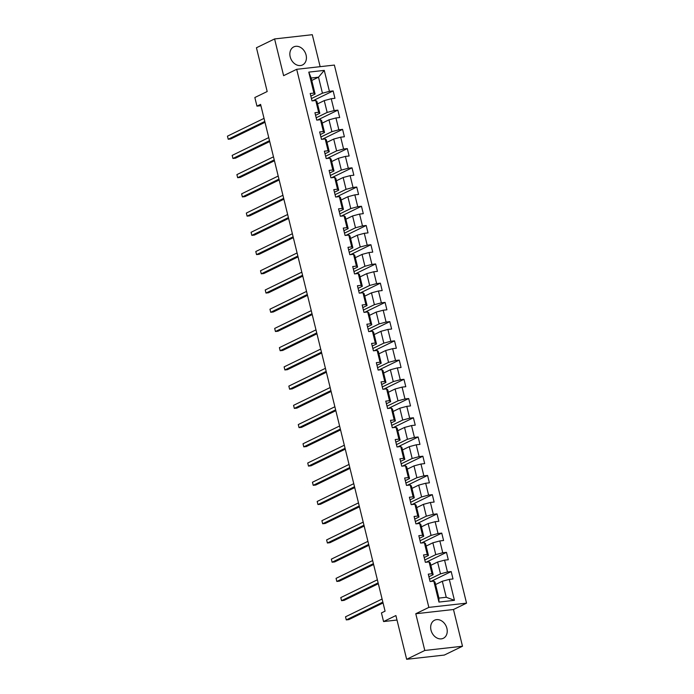 <?xml version="1.0" encoding="UTF-8"?>
<svg xmlns="http://www.w3.org/2000/svg" width="694" height="694" viewBox="0 0 694 694"><rect width="100%" height="100%" fill="white"/><g stroke="black" fill="none" stroke-linecap="round" stroke-linejoin="round"><path stroke-width="1.04" d="M290.187 56.813A10.037 7.816 64.1 0 0 302.523 64.95A10.037 7.816 64.1 0 0 306.08 55.026A10.037 7.816 64.1 0 0 293.744 46.897A10.037 7.816 64.1 0 0 290.187 56.813M431.009 630.143A10.037 7.816 64.1 0 0 443.345 638.28A10.037 7.816 64.1 0 0 446.901 628.356A10.037 7.816 64.1 0 0 434.565 620.219A10.037 7.816 64.1 0 0 431.009 630.143M320.142 66.667L312.291 34.7L274.59 38.942L256.442 47.765L267.19 91.521L254.845 97.524L256.962 106.147L260.918 105.705M466.541 603.147L334.378 65.071L296.685 69.305L428.849 607.389L466.541 603.147L453.477 609.506L415.775 613.748L424.797 650.469L462.499 646.235L453.477 609.506M462.499 646.235L444.342 655.058L406.649 659.3L395.901 615.552L383.565 621.555L397.003 620.037M424.797 650.469L406.649 659.3M311.771 80.461L318.503 77.19L311.172 78.014L315.102 94.028L313.931 93.074L310.209 93.499L312.031 100.89L315.753 100.474L318.659 112.307L314.937 112.723L316.75 120.114L320.472 119.698L323.378 131.53L319.656 131.947L321.478 139.347L325.191 138.921L328.097 150.754L324.384 151.171L326.197 158.57L329.919 158.154L332.825 169.978L329.103 170.403L330.917 177.794L334.638 177.378L337.544 189.21L333.823 189.627L335.644 197.018L339.357 196.602L342.263 208.434L338.551 208.851L340.364 216.25L344.085 215.825L346.991 227.658L343.27 228.074L345.083 235.474L348.804 235.058L351.711 246.882L347.989 247.307L349.811 254.698L353.524 254.282L356.43 266.114L352.717 266.531L354.53 273.922L358.251 273.505L361.158 285.338L357.436 285.755L359.249 293.154L362.971 292.729L365.877 304.562L362.155 304.978L363.977 312.378L367.699 311.962L370.605 323.786L366.883 324.211L368.696 331.602L372.418 331.185L375.324 343.018L371.602 343.435L373.424 350.826L377.137 350.409L380.043 362.242L376.33 362.658L378.143 370.058L381.865 369.633L384.771 381.466L381.049 381.882L382.862 389.282L386.584 388.866L389.49 400.69L385.769 401.115L387.59 408.506L391.303 408.089L394.209 419.922L390.496 420.338L392.31 427.73L396.031 427.313L398.937 439.146L395.216 439.562L397.029 446.962L400.75 446.537L403.656 458.37L399.935 458.786L401.757 466.186L405.469 465.769L408.376 477.593L404.663 478.019L406.476 485.41L410.197 484.993L413.103 496.826L409.382 497.242L411.195 504.633L414.917 504.217L417.823 516.05L414.101 516.466L415.923 523.866L419.644 523.441L422.551 535.274L418.829 535.69L420.642 543.09L424.364 542.673L427.27 554.497L423.548 554.922L425.37 562.314L429.083 561.897L431.989 573.73L428.276 574.146L430.089 581.537L433.811 581.121L438.955 602.071L454.44 600.336L446.251 597.274L442.312 581.251L435.58 584.53M313.931 93.074L308.787 72.124L324.272 70.389L329.416 91.339L333.137 90.923L312.821 100.804M454.44 600.336L449.296 579.377L453.009 578.961L451.195 571.57L447.474 571.986L444.568 560.153L448.289 559.737L446.476 552.346L442.755 552.762L439.849 540.93L443.57 540.513L441.748 533.113L438.035 533.539L435.129 521.706L438.842 521.281L437.029 513.89L433.308 514.306L430.401 502.473L434.123 502.057L432.31 494.666L428.588 495.082L425.682 483.25L429.404 482.833L427.582 475.442L423.869 475.858L420.963 464.026L424.676 463.609L422.863 456.21L419.141 456.635L416.235 444.802L419.957 444.377L418.144 436.986L414.422 437.402L411.516 425.569L415.238 425.153L413.416 417.762L409.694 418.178L406.788 406.346L410.51 405.929L408.697 398.538L404.975 398.955L402.069 387.122L405.79 386.705L403.969 379.306L400.256 379.731L397.35 367.898L401.063 367.473L399.25 360.082L395.528 360.498L392.622 348.666L396.343 348.249L394.53 340.858L390.809 341.274L387.903 329.442L391.624 329.025L389.802 321.634L386.09 322.051L383.183 310.218L386.896 309.802L385.083 302.402L381.362 302.827L378.456 290.994L382.177 290.569L380.364 283.178L376.642 283.594L373.736 271.762L377.458 271.345L375.636 263.954L371.923 264.371L369.017 252.538L372.73 252.122L370.917 244.73L367.195 245.147L364.289 233.314L368.011 232.898L366.198 225.498L362.476 225.923L359.57 214.09L363.292 213.665L361.47 206.274L357.748 206.691L354.842 194.858L358.564 194.441L356.751 187.05L353.029 187.467L350.123 175.634L353.845 175.218L352.023 167.827L348.31 168.243L345.404 156.41L349.117 155.994L347.304 148.594L343.582 149.019L340.676 137.186L344.398 136.761L342.584 129.37L338.863 129.787L335.957 117.954L339.678 117.538L337.857 110.146L334.144 110.563L331.238 98.73L334.95 98.314L333.137 90.923M383.565 621.555L381.44 612.923L385.075 611.162L260.597 104.386L256.962 106.147M315.753 100.474L316.924 101.428L319.83 113.261L315.579 115.325M317.522 103.874L324.254 100.604L327.16 112.437L316.178 117.78M319.83 113.261L318.659 112.307M331.238 98.73L324.254 100.604M334.144 110.563L327.16 112.437M320.472 119.698L321.643 120.652L324.549 132.485L320.298 134.549M322.242 123.107L328.982 119.828L331.879 131.66L320.897 137.004M324.549 132.485L323.378 131.53M335.957 117.954L328.982 119.828M338.863 129.787L331.879 131.66M325.191 138.921L326.362 139.876L329.268 151.708L325.018 153.782M326.969 142.331L333.701 139.052L336.607 150.884L325.625 156.228M329.268 151.708L328.097 150.754M340.676 137.186L333.701 139.052M343.582 149.019L336.607 150.884M329.919 158.154L331.09 159.108L333.996 170.932L329.745 173.006M331.689 161.555L338.42 158.284L341.327 170.108L330.344 175.452M333.996 170.932L332.825 169.978M345.404 156.41L338.42 158.284M348.31 168.243L341.327 170.108M334.638 177.378L335.809 178.332L338.715 190.165L334.465 192.229M336.408 180.778L343.148 177.508L346.054 189.341L335.063 194.684M338.715 190.165L337.544 189.21M350.123 175.634L343.148 177.508M353.029 187.467L346.054 189.341M339.357 196.602L340.528 197.556L343.435 209.388L339.184 211.453M341.136 200.011L347.868 196.732L350.774 208.564L339.791 213.908M343.435 209.388L342.263 208.434M354.842 194.858L347.868 196.732M357.748 206.691L350.774 208.564M344.085 215.825L345.256 216.78L348.162 228.612L343.912 230.686M345.855 219.235L352.587 215.955L355.493 227.788L344.51 233.132M348.162 228.612L346.991 227.658M359.57 214.09L352.587 215.955M362.476 225.923L355.493 227.788M348.804 235.058L349.976 236.012L352.882 247.836L348.631 249.909M350.574 238.458L357.315 235.188L360.221 247.012L349.238 252.356M352.882 247.836L351.711 246.882M364.289 233.314L357.315 235.188M367.195 245.147L360.221 247.012M353.524 254.282L354.695 255.236L357.601 267.069L353.35 269.133M355.302 257.682L362.034 254.412L364.94 266.244L353.957 271.588M357.601 267.069L356.43 266.114M369.017 252.538L362.034 254.412M371.923 264.371L364.94 266.244M358.251 273.505L359.423 274.46L362.329 286.292L358.078 288.357M360.021 276.915L366.753 273.636L369.659 285.468L358.677 290.812M362.329 286.292L361.158 285.338M373.736 271.762L366.753 273.636M376.642 283.594L369.659 285.468M362.971 292.729L364.142 293.683L367.048 305.516L362.797 307.589M364.749 296.138L371.481 292.859L374.387 304.692L363.404 310.036M367.048 305.516L365.877 304.562M378.456 290.994L371.481 292.859M381.362 302.827L374.387 304.692M367.699 311.962L368.87 312.916L371.776 324.74L367.525 326.813M369.468 315.362L376.2 312.092L379.106 323.916L368.124 329.26M371.776 324.74L370.605 323.786M383.183 310.218L376.2 312.092M386.09 322.051L379.106 323.916M372.418 331.185L373.589 332.14L376.495 343.972L372.244 346.037M374.187 334.586L380.919 331.316L383.825 343.148L372.843 348.492M376.495 343.972L375.324 343.018M387.903 329.442L380.919 331.316M390.809 341.274L383.825 343.148M377.137 350.409L378.308 351.364L381.214 363.196L376.963 365.261M378.915 353.819L385.647 350.539L388.553 362.372L377.571 367.716M381.214 363.196L380.043 362.242M392.622 348.666L385.647 350.539M395.528 360.498L388.553 362.372M381.865 369.633L383.036 370.587L385.942 382.42L381.691 384.493M383.635 373.042L390.366 369.763L393.272 381.596L382.29 386.94M385.942 382.42L384.771 381.466M397.35 367.898L390.366 369.763M400.256 379.731L393.272 381.596M386.584 388.866L387.755 389.82L390.661 401.644L386.411 403.717M388.354 392.266L395.094 388.996L398 400.82L387.009 406.163M390.661 401.644L389.49 400.69M402.069 387.122L395.094 388.996M404.975 398.955L398 400.82M391.303 408.089L392.474 409.044L395.38 420.876L391.13 422.941M393.082 411.49L399.813 408.219L402.72 420.052L391.737 425.396M395.38 420.876L394.209 419.922M406.788 406.346L399.813 408.219M409.694 418.178L402.72 420.052M396.031 427.313L397.202 428.267L400.108 440.1L395.858 442.165M397.801 430.722L404.533 427.443L407.439 439.276L396.456 444.62M400.108 440.1L398.937 439.146M411.516 425.569L404.533 427.443M414.422 437.402L407.439 439.276M400.75 446.537L401.921 447.491L404.828 459.324L400.577 461.397M402.52 449.946L409.26 446.667L412.167 458.5L401.175 463.844M404.828 459.324L403.656 458.37M416.235 444.802L409.26 446.667M419.141 456.635L412.167 458.5M405.469 465.769L406.641 466.724L409.547 478.548L405.296 480.621M407.248 469.17L413.98 465.9L416.886 477.724L405.903 483.067M409.547 478.548L408.376 477.593M420.963 464.026L413.98 465.9M423.869 475.858L416.886 477.724M410.197 484.993L411.369 485.947L414.275 497.78L410.024 499.845M411.967 488.394L418.699 485.123L421.605 496.956L410.622 502.3M414.275 497.78L413.103 496.826M425.682 483.25L418.699 485.123M428.588 495.082L421.605 496.956M414.917 504.217L416.088 505.171L418.994 517.004L414.743 519.069M416.695 507.626L423.427 504.347L426.333 516.18L415.35 521.524M418.994 517.004L417.823 516.05M430.401 502.473L423.427 504.347M433.308 514.306L426.333 516.18M419.644 523.441L420.816 524.395L423.722 536.228L419.471 538.301M421.414 526.85L428.146 523.571L431.052 535.404L420.07 540.747M423.722 536.228L422.551 535.274M435.129 521.706L428.146 523.571M438.035 533.539L431.052 535.404M424.364 542.673L425.535 543.628L428.441 555.452L424.19 557.525M426.133 546.074L432.865 542.803L435.771 554.627L424.789 559.971M428.441 555.452L427.27 554.497M439.849 540.93L432.865 542.803M442.755 552.762L435.771 554.627M429.083 561.897L430.254 562.851L433.16 574.684L428.909 576.749M430.861 565.298L437.593 562.027L440.499 573.86L429.517 579.204M433.16 574.684L431.989 573.73M444.568 560.153L437.593 562.027M447.474 571.986L440.499 573.86M433.811 581.121L434.982 582.075L438.912 598.098L438.955 602.071M449.296 579.377L442.312 581.251M415.775 613.748L428.849 607.389M274.59 38.942L283.612 75.663L296.685 69.305M438.912 598.098L446.251 597.274M315.102 94.028L310.851 96.102M311.459 98.548L322.441 93.204L318.503 77.19L324.272 70.389M311.172 78.014L308.787 72.124M329.416 91.339L322.441 93.204M430.297 581.52L429.924 580.887M451.195 571.57L430.879 581.451M425.578 562.287L425.205 561.654M446.476 552.346L426.151 562.227M420.85 543.064L420.486 542.43M441.748 533.113L421.432 543.003M416.131 523.84L415.758 523.207M437.029 513.89L416.712 523.77M411.412 504.616L411.039 503.983M432.31 494.666L411.984 504.547M406.684 485.384L406.32 484.75M427.582 475.442L407.265 485.323M401.965 466.16L401.592 465.527M422.863 456.21L402.546 466.099M397.237 446.936L396.873 446.303M418.144 436.986L397.818 446.867M392.518 427.712L392.145 427.079M413.416 417.762L393.099 427.643M387.799 408.48L387.426 407.846M408.697 398.538L388.38 408.419M383.071 389.256L382.706 388.623M403.969 379.306L383.652 389.195M378.351 370.032L377.978 369.399M399.25 360.082L378.933 369.963M373.632 350.808L373.259 350.175M394.53 340.858L374.205 350.739M368.904 331.576L368.54 330.943M389.802 321.634L369.486 331.515M364.185 312.352L363.812 311.719M385.083 302.402L364.766 312.291M359.466 293.128L359.093 292.495M380.364 283.178L360.039 293.059M354.738 273.904L354.374 273.271M375.636 263.954L355.319 273.835M350.019 254.672L349.646 254.039M370.917 244.73L350.6 254.611M345.291 235.448L344.927 234.815M366.198 225.498L345.872 235.387M340.572 216.224L340.199 215.591M361.47 206.274L341.153 216.155M335.853 197.001L335.48 196.367M356.751 187.05L336.434 196.931M331.125 177.768L330.76 177.135M352.023 167.827L331.706 177.707M326.406 158.544L326.033 157.911M347.304 148.594L326.987 158.484M321.686 139.321L321.313 138.687M342.584 129.37L322.259 139.251M316.958 120.097L316.594 119.463M337.857 110.146L317.54 120.027M312.239 100.864L311.866 100.231M382.845 602.106L346.271 619.898L345.517 616.81L382.09 599.026M383.053 602.956L348.822 619.612L346.271 619.898L345.517 616.81M378.126 582.873L341.552 600.666L340.789 597.586L377.371 579.794M378.334 583.732L344.094 600.379L341.552 600.666L340.789 597.586M373.407 563.649L336.824 581.442L336.07 578.362L372.643 560.57M373.615 564.5L339.375 581.156L336.824 581.442L336.07 578.362M368.679 544.426L332.105 562.218L331.35 559.138L367.924 541.346M368.887 545.276L334.655 561.932L332.105 562.218L331.35 559.138M363.96 525.202L327.386 542.994L326.622 539.906L363.205 522.122M364.168 526.052L329.928 542.708L327.386 542.994L326.622 539.906M359.24 505.969L322.658 523.762L321.903 520.682L358.477 502.89M359.449 506.828L325.208 523.476L322.658 523.762L321.903 520.682M354.513 486.746L317.939 504.538L317.184 501.458L353.758 483.666M354.721 487.596L320.481 504.252L317.939 504.538L317.184 501.458M349.793 467.522L313.22 485.314L312.456 482.235L349.039 464.442M350.002 468.372L315.761 485.028L313.22 485.314L312.456 482.235M345.065 448.298L308.492 466.09L307.737 463.002L344.311 445.218M345.282 449.148L311.042 465.804L308.492 466.09L307.737 463.002M340.346 429.066L303.772 446.858L303.018 443.778L339.592 425.986M340.554 429.924L306.314 446.572L303.772 446.858L303.018 443.778M335.627 409.842L299.045 427.634L298.29 424.555L334.872 406.762M335.835 410.692L301.595 427.348L299.045 427.634L298.29 424.555M330.899 390.618L294.325 408.41L293.571 405.331L330.144 387.538M331.107 391.468L296.876 408.124L294.325 408.41L293.571 405.331M326.18 371.394L289.606 389.187L288.843 386.098L325.425 368.314M326.388 372.244L292.148 388.9L289.606 389.187L288.843 386.098M321.461 352.162L284.878 369.954L284.124 366.874L320.697 349.082M321.669 353.02L287.429 369.668L284.878 369.954L284.124 366.874M316.733 332.938L280.159 350.73L279.404 347.651L315.978 329.858M316.941 333.788L282.71 350.444L280.159 350.73L279.404 347.651M312.014 313.714L275.44 331.506L274.677 328.427L311.259 310.634M312.222 314.564L277.982 331.22L275.44 331.506L274.677 328.427M307.295 294.49L270.712 312.283L269.957 309.194L306.531 291.411M307.503 295.34L273.262 311.996L270.712 312.283L269.957 309.194M302.567 275.258L265.993 293.05L265.238 289.971L301.812 272.178M302.775 276.117L268.535 292.764L265.993 293.05L265.238 289.971M297.847 256.034L261.274 273.826L260.51 270.747L297.093 252.954M298.056 256.884L263.815 273.54L261.274 273.826L260.51 270.747M293.12 236.81L256.546 254.603L255.791 251.523L292.365 233.731M293.336 237.66L259.096 254.316L256.546 254.603L255.791 251.523M288.4 217.586L251.827 235.379L251.072 232.29L287.646 214.507M288.609 218.437L254.368 235.093L251.827 235.379L251.072 232.29M283.681 198.354L247.099 216.146L246.344 213.067L282.926 195.274M283.889 199.213L249.649 215.86L247.099 216.146L246.344 213.067M278.953 179.13L242.38 196.923L241.625 193.843L278.199 176.05M279.162 179.98L244.93 196.636L242.38 196.923L241.625 193.843M274.234 159.906L237.66 177.699L236.897 174.619L273.479 156.827M274.442 160.756L240.202 177.412L237.66 177.699L236.897 174.619M269.515 140.682L232.932 158.475L232.178 155.387L268.752 137.603M269.723 141.533L235.483 158.189L232.932 158.475L232.178 155.387M264.787 121.459L228.213 139.242L227.459 136.163L264.032 118.37M264.995 122.309L230.764 138.956L228.213 139.242L227.459 136.163"/></g></svg>
